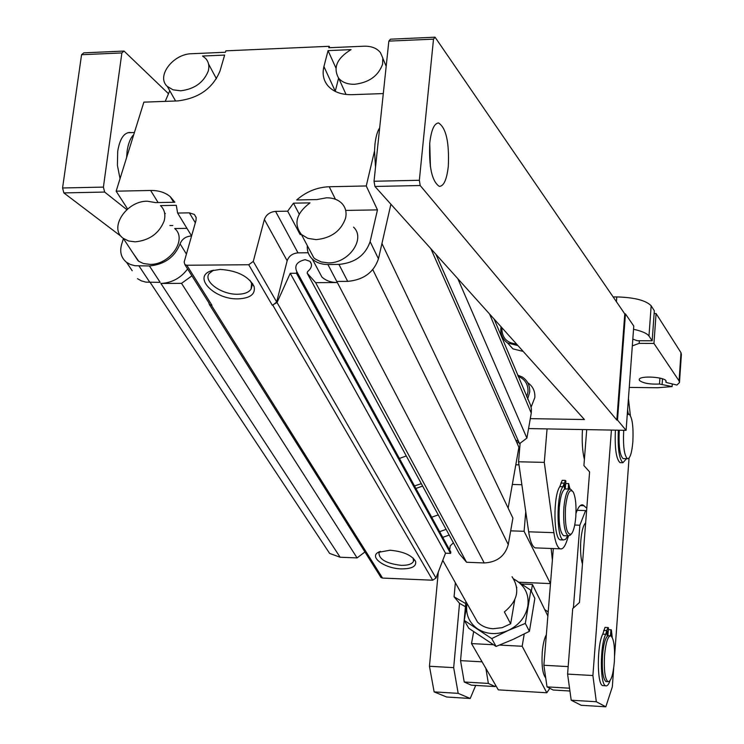 <?xml version="1.0" encoding="UTF-8"?>
<svg xmlns="http://www.w3.org/2000/svg" width="744" height="744" viewBox="0 0 744 744"><rect width="100%" height="100%" fill="white"/><g stroke="black" fill="none" stroke-linecap="round" stroke-linejoin="round"><path stroke-width="1.12" d="M527.738 382.714C532.806 386.201 535.178 391.139 534.852 397.519L531.123 407.061M530.295 418.639L584.403 419.532L374.93 186.456L374.027 181.257L419.346 180.281L420.193 185.516L616.822 420.062L617.501 420.081L626.095 430.339L547.063 428.907L544.292 462.387L553.889 532.676C555.275 542.153 557.358 547.528 560.139 548.812C562.566 549.537 564.817 546.859 566.891 540.776L568.5 535.931M523.199 351.428L512.932 348.862L508.059 343.514M374.027 181.257L388.842 41.115L390.47 39.19L435.054 37.2L433.51 39.144L419.346 180.281M448.297 166.423C446.763 179.657 443.759 186.307 439.276 186.363C431.883 181.322 428.721 166.786 429.79 142.755C431.343 129.763 434.291 123.178 438.616 122.993C446.149 127.968 449.367 142.448 448.297 166.423M626.095 430.339L633.776 326.058L625.444 313.894L624.774 313.894L435.054 37.2M624.774 313.894L616.822 420.062M388.842 41.115L433.51 39.144M168.144 93.372L124.025 51.057L121.877 52.936L103.407 187.107L104.644 192.064L126.843 209.641M121.225 236.443L63.854 192.91L62.57 187.981L81.561 54.721L83.774 52.852L124.025 51.057M528.556 428.572L547.063 428.907M536.759 547.947L535.206 547.882C532.295 546.608 530.109 541.251 528.659 531.802L518.549 461.782L544.292 462.387M518.549 461.782L520.14 443.21M516.857 442.671L519.117 442.717M63.854 192.91L104.644 192.064M374.93 186.456L420.193 185.516M632.13 348.462L631.712 354.116M627.555 410.502L627.136 416.231M564.557 535.726L563.626 535.699C559.953 532.49 558.502 523.069 559.283 507.417C560.39 496.174 562.38 489.998 565.254 488.91L565.896 480.977L565.412 480.512L562.864 486.706C556.121 496.043 556.568 538.972 563.385 539.977L565.617 539.316L567.756 535.838M572.024 490.594L570.462 489.096C567.337 489.041 565.142 495.197 563.878 507.557C563.106 523.218 564.538 532.648 568.184 535.857L570.202 535.15M548.198 611.894L544.748 609.624M518.884 582.217L550.486 583.603M515.806 464.777L518.986 464.861M510.672 530.844L524.092 531.3L550.439 583.566M524.092 531.3L525.748 511.658M552.383 560.167L551.146 548.477M512.328 484.465L521.86 484.725M569.932 691.009L553.164 690.014L547.026 686.879L543.873 665.266L553.322 548.561M547.026 686.879L569.541 688.2M543.873 665.266L568.174 666.615M574.731 525.041L579.864 525.217L573.391 607.978M577.158 510.31L585.602 510.57L579.864 525.217M585.602 510.57L586.542 511.435M582.459 564.073C580.72 558.344 580.171 550.532 580.822 540.637C581.696 530.946 583.315 525.013 585.658 522.818M545.705 677.868C542.636 674.213 541.493 665.666 542.255 652.228C542.981 644.155 544.348 638.315 546.347 634.706M571.206 700.216L596.316 701.741L605.811 706.8L581.166 705.284L571.206 700.216L567.588 674.092L572.713 608.592L579.474 602.501L589.601 471.91L583.91 465.577L586.718 429.623M567.588 674.092L592.903 675.533L596.316 701.741M592.903 675.533L611.419 430.069M629.061 458.062L614.618 655.529M613.707 668L612.321 686.898L605.811 706.8M628.438 398.524L630.363 415.459M603.756 685.652L602.612 685.587C596.846 684.164 596.958 644.639 602.761 634.167L605.002 627.397L607.792 627.536M620.794 462.656L620.022 462.638C616.181 459.122 614.646 448.288 615.4 430.144M603.719 630.41L606.713 630.559L607.988 627.545L608.48 627.889L607.894 635.776C605.318 637.654 603.524 644.22 602.519 655.455C601.784 669.87 602.919 678.575 605.904 681.56L606.871 681.616M614.349 661.881C615.065 647.513 613.93 638.836 610.926 635.869C607.941 635.729 605.802 642.295 604.528 655.557C603.803 669.981 604.928 678.686 607.904 681.671C610.945 681.792 613.093 675.189 614.349 661.881M608.36 629.498L611.354 629.936L612.228 637.366M610.48 635.748L610.926 629.629M606.713 630.559L605.756 634.316C599.99 644.788 599.878 684.341 605.597 685.763C607.113 686.405 608.592 684.731 610.015 680.741M606.816 632.995L607.42 631.163L607.746 633.646L607.141 635.488L606.816 632.995M610.778 635.804L611.373 633.934L611.689 636.511M623.751 458.63L623.109 458.62C619.845 455.57 618.562 446.307 619.25 430.823L619.296 430.218M623.723 430.292L623.677 430.906C622.988 446.4 624.263 455.672 627.49 458.713C630.066 458.648 631.851 453.003 632.856 441.797C633.544 426.377 632.261 417.133 628.996 414.083L627.499 414.715M628.299 414.073L627.601 409.86M618.357 430.199C617.594 448.353 619.129 459.188 622.942 462.703L626.513 458.695M582.459 429.548C581.789 441.471 582.431 451.431 584.384 459.439M586.793 508.189L582.905 504.934L581.52 504.888M575.996 513.36C578.172 507.045 580.469 504.237 582.905 504.934M561.469 539.911L560.344 539.865C553.49 538.861 553.034 495.95 559.814 486.623L562.194 480.326L565.04 480.401M568.193 489.031L568.63 483.563L569.969 489.022M564.036 485.693L564.659 483.972L565.087 486.669L564.464 488.389L564.036 485.693M568.583 489.05L569.086 488.129L569.467 489.068M565.468 507.873C564.836 526.278 566.761 535.029 571.234 534.118C573.466 531.635 574.982 525.952 575.782 517.061C576.479 505.65 575.642 497.318 573.271 492.082C569.764 487.962 567.161 493.226 565.468 507.873M565.691 483.488L568.63 483.563M672.278 383.941L672.092 386.582L657.733 387.745L629.257 387.419M613.149 296.93L616.785 296.921C634.53 297.442 645.997 300.399 651.158 305.793L654.329 310.778L652.181 340.798L637.32 340.733L632.819 339.115M654.125 313.531L656.078 313.531L680.993 352.703L681.383 354.488L679.505 382.016M652.181 340.798L648.982 336.037C646.964 333.331 641.821 331.089 633.544 329.304M656.078 313.531L653.948 343.43L639.143 343.365L632.316 345.886M653.948 343.43L679.077 380.882L679.467 382.583L676.91 385.048L666.912 382.658L665.889 382.193L665.927 380.928M672.092 386.582L659.51 384.034C649.838 384.443 643.16 383.262 639.468 380.472L639.226 379.533C639.617 375.041 667.74 377.236 666.029 381.626L665.852 382.035M639.143 343.365L639.338 340.743M485.888 668.41L488.352 683.42L495.132 686.572L471.268 685.159L464.228 682.006L460.545 660.644L465.893 601.515M495.132 686.572L495.662 685.28M460.545 660.644L482.075 661.835M464.228 682.006L488.352 683.42M465.418 606.732L459.532 603.347L453.682 667.638L458.174 693.352L470.227 698.467L475.695 685.419M459.532 603.347L454.073 596.818L465.707 603.579M470.227 698.467L446.623 697.016L434.133 691.892L429.455 666.271L453.682 667.638M429.455 666.271L438.29 572.052M455.365 582.747L454.073 596.818M434.133 691.892L458.174 693.352M524.204 634.055L522.167 646.257L546.794 692.766L549.825 688.312M547.863 616.004L532.462 584.468L531.337 591.22M521.609 584.003L532.462 584.468M491.738 638.622L508.226 630.456L525.329 623.416L530.853 590.252L534.852 598.371L529.412 631.34L513.034 639.44L496.071 646.434L468.794 628.299L464.284 620.422L491.738 638.622L496.071 646.434M525.329 623.416L529.412 631.34M546.794 692.766L498.313 689.865L471.51 643.588L493.346 644.741M499.615 645.067L522.167 646.257M471.51 643.588L473.649 631.712M530.853 590.252L516.708 580.822C525.496 586.886 529.198 595.34 527.812 606.183C525.599 617.027 519.07 625.118 508.226 630.456C497.076 635.078 486.883 634.567 477.629 628.922C468.962 622.654 465.409 614.163 466.972 603.431L464.284 620.422M513.881 579.251L516.708 580.822L513.658 578.897M512.049 576.73C520.251 589.257 517.694 600.985 504.376 611.903L510.663 623.77L502.163 627.685L493.058 628.736C486.818 628.345 481.656 626.15 477.564 622.142L465.642 601.068M510.663 623.77L514.727 599.924M516.792 587.834L516.708 587.193M431.697 517.229L438.253 514.885M415.896 488.473L422.62 486.055M413.153 558.047L413.515 561.311C412.037 564.138 407.889 565.477 401.072 565.338C386.545 563.552 379.17 559.46 378.947 553.043L380.314 551.369M390.033 550.225C403.248 551.453 411.767 555.164 415.589 561.348C416.584 566.398 411.823 568.918 401.314 568.89C385.076 568.593 369.024 557.33 378.119 552.383L390.033 550.225M253.276 261.432L276.666 301.971L287.156 260.763L264.371 219.48L253.276 261.432L248.728 264.734L186.837 265.245L184.893 264.65L209.259 303.422M276.666 301.971L272.797 305.189L432.673 580.218L382.546 578.069L380.974 577.484L380.268 576.358M208.655 302.464L209.483 304.687L211.938 305.282L210.05 304.677M220.289 269.402C237.327 270.611 248.589 276.284 254.085 286.431C255.666 294.122 250.337 298.27 238.099 298.865C214.514 299.72 192.036 276.852 211.24 270.825L220.289 269.402M249.938 280.302L251.584 283.38L251.137 288.998C248.924 292.373 244.441 294.122 237.699 294.243C221.703 294.745 203.233 281.66 209.018 273.68L213.482 270.165M191.589 235.932L177.611 213.044L189.339 212.849L194.361 214.449L196.165 217.601L195.97 220.559L184.159 262.037L184.893 264.65M191.571 235.997L190.994 235.997C185.591 236.536 181.955 239.159 180.076 243.865C174.784 257.117 164.573 264.483 149.432 265.952L135.008 265.748L130.414 264.492L126.536 262.297L132.2 270.751M264.371 219.48C266.194 214.653 269.933 211.947 275.578 211.38L287.686 211.175L293.471 203.168L309.997 202.87C296.224 213.333 293.368 223.879 301.413 234.5L307.877 238.359L316.135 239.633C331.192 238.145 341.003 231.003 345.551 218.215C346.834 212.403 345.625 207.492 341.933 203.475C338.139 199.662 332.987 197.774 326.486 197.811L316.879 199.578L296.698 199.959C306.24 191.654 317.084 187.246 329.229 186.735L366.253 185.963L377.468 209.882L345.681 210.422M127.605 208.98L116.148 191.18L150.623 190.464C158.593 190.362 165.131 192.417 170.227 196.639L174.877 202.247L155.626 202.61L147.377 201.224C126.517 200.703 108.373 228.213 123.225 238.303L128.591 240.982L135.157 241.847C149.414 240.405 159.058 233.477 164.108 221.052C165.8 214.746 164.591 209.594 160.481 205.604L176.291 205.307L177.611 213.044M116.148 191.18L143.871 102.142L177.574 100.933C198.741 98.385 212.905 88.341 220.075 70.773L224.632 55.084L202.563 56.033L205.558 58.367C208.72 61.826 209.594 66.123 208.19 71.257C203.512 82.63 194.323 89.141 180.625 90.796L173.073 89.829L167.344 86.471C155.859 76.539 172.999 53.791 191.785 53.717L225.46 52.247L225.869 50.834L329.164 46.305L328.792 47.737L364.03 46.202C371.368 46.016 376.836 48.155 380.444 52.629L382.807 57.995L382.593 64.189C378.371 75.869 369.043 82.565 354.6 84.277C347.597 84.416 342.305 82.426 338.715 78.297C332.773 67.816 336.883 58.255 351.047 49.625L328.048 50.62L323.928 66.569L335.274 91.242L338.594 78.139M383.3 93.567L352.024 94.683C341.384 94.879 333.312 91.875 327.806 85.662C323.426 80.259 322.133 73.889 323.928 66.569M375.515 167.223L374.52 151.013L366.253 185.963M377.468 209.882L370.121 241.623L378.454 258.819L390.898 204.219M374.52 151.013L374.948 144.345C375.794 136.85 377.366 131.325 379.682 127.791M335.907 67.974L328.048 50.62M329.797 47.7L329.164 46.305M169.772 90.759L165.224 101.37M126.536 262.297C121.188 257.908 119.542 251.993 121.588 244.553L123.411 238.582M133.762 134.599C130.46 137.891 128.238 143.425 127.112 151.19L126.601 157.589M165.363 213.482L164.889 213.482M169.883 225.553L172.813 225.516M186.967 228.362L174.691 228.538C187.748 239.084 169.958 265.069 149.888 264.39L143.406 263.506L138.765 261.311L133.176 253.369M187.609 268.965C180.801 278.042 171.892 282.869 160.89 283.455L181.527 283.352L191.924 275.829M181.527 283.352L357.083 557.907L364.941 551.974M515.611 439.853L518.717 441.815L435.928 254.327M435.956 254.355L519.535 443.666L526.891 438.104L531.263 413.115L489.543 313.977M494.118 319.074L530.472 404.987L531.43 408.94L531.263 413.115M357.083 557.907L340.148 557.237L329.648 553.434L324.886 546.245M248.728 264.734L272.257 305.189L277.047 302.529L435.993 578.06L432.673 580.218M435.993 578.06L445.517 553.192L450.566 553.387L450.817 552.057L296.828 271.7C294.113 265.636 296.903 261.618 305.18 259.665L309.978 261.367C312.573 264.715 311.764 268.138 307.56 271.625L307.179 273.178L315.623 282.655L337.348 282.543C330.968 282.497 325.826 280.655 321.901 277.019L317.13 268.082M453.375 542.785L450.194 545.947L449.692 549.993M307.179 273.178L459.308 553.722L466.553 562.25L484.204 562.948C496.955 562.269 504.971 556.149 508.264 544.589L512.904 518.103L381.942 243.511M508.143 508.124L518.903 447.274L430.841 248.663M442.745 537.354L449.19 535.057M446.102 529.365L439.63 531.681M307.319 245.613C306.956 250.923 308.611 255.378 312.285 258.986C316.247 262.632 321.445 264.473 327.899 264.501L336.762 281.427L347.699 281.372C363.556 279.902 373.804 272.378 378.454 258.819M526.891 438.104L457.82 278.684M370.121 241.623C365.378 255.285 354.99 262.883 338.948 264.408L327.899 264.501M300.632 233.709L300.148 234.574L301.45 234.574M353.567 227.143C366.039 238.722 348.685 263.534 328.29 262.883L321.231 261.944L315.354 259.079L313.763 257.75L309.337 249.407M308.211 252.755L298.009 252.858C292.513 253.379 288.895 256.02 287.156 260.763M296.828 271.7L296.438 273.253L450.566 553.387M277.047 302.529L290.234 273.299L296.438 273.253M445.517 553.192L290.234 273.299M466.553 562.25L315.623 282.655M287.686 211.175L300.148 234.574M299.218 214.105L293.471 203.168M149.432 265.952L160.183 282.376L145.908 282.134L141.36 280.869L137.51 278.684M120.044 178.662L117.403 165.326L117.701 151.376C119.756 139.016 123.83 132.72 129.921 132.488L130.953 132.637M81.561 54.721L121.877 52.936M62.57 187.981L103.407 187.107M625.444 313.894L617.501 420.081M399.398 458.444L406.289 455.96M526.715 396.868L528.008 391.716C528.212 384.192 524.92 379.077 518.122 376.371M527.626 399.054L529.691 392.097C530.016 385.587 527.57 380.575 522.372 377.069L517.591 375.097M500.879 328.578C500.526 334.735 502.767 339.543 507.603 343.012L517.954 345.597M501.875 327.713L501.828 328.178C501.949 337.804 506.831 343.068 516.476 343.951M602.761 634.167L605.756 634.316M559.814 486.623L562.864 486.706M560.883 483.061L563.924 483.144M580.246 505.585L584.124 505.706M553.889 532.676L528.659 531.802M616.785 296.921L616.413 301.701M648.982 336.037L651.158 305.793M680.993 352.703L679.077 380.882M665.954 380.974L665.88 381.97M659.928 378.082L659.51 384.034M662.123 384.211L662.504 378.808M421.318 483.665L414.501 485.944M211.938 305.282L186.837 265.245M382.546 578.069L211.38 305.282M189.339 212.849L195.337 222.791M191.385 236.648L190.994 235.997M335.432 199.262L329.229 186.735M430.32 166.312L429.707 143.676M150.623 190.464L158.119 202.563M186.428 254.067L180.076 243.865M372.791 269.654L508.264 544.589M337.348 282.543L484.204 562.948M338.948 264.408L347.699 281.372M298.009 252.858L275.578 211.38M340.148 557.237L160.89 283.455M149.907 282.432L139.054 266.036M517.573 375.069L522.372 377.069M512.932 348.862L507.603 343.012C502.721 339.478 500.47 334.623 500.842 328.43L501.065 326.802M438.616 122.993L437.732 123.02M565.049 488.948L569.606 489.078M610.024 635.822L607.904 635.711M605.597 685.763L602.612 685.587M607.904 681.671L605.904 681.56M627.601 414.064L628.41 414.073M623.109 458.62L627.49 458.713M622.942 462.703L620.022 462.638M563.626 535.699L568.184 535.857M571.234 534.118L570.006 535.345M563.385 539.977L560.344 539.865M560.139 548.812L535.206 547.882M470.701 610.08L442.782 560.325M413.515 561.311L413.748 560.148M413.478 558.744L415.589 561.348M379.459 551.704L378.119 552.383M251.584 283.38L254.085 286.431M251.137 288.998L252.002 285.715M252.365 284.338L252.597 283.464M212.44 270.435L211.24 270.825M194.361 214.449L196.118 217.378M430.423 166.21L429.734 143.294M386.183 66.29L382.881 58.423M346.062 94.479L338.715 78.297M134.404 132.534L127.68 132.739M173.659 202.266L170.227 196.639M138.105 260.828L123.225 238.303M209.483 304.687L380.974 577.484M312.285 258.986L321.901 277.019M309.978 261.367L311.429 264.083M313.763 257.75L301.413 234.5M150.195 282.432L329.648 553.434M216.439 78.78L208.553 63.993M175.584 100.998L167.344 86.471M129.921 132.488L128.684 132.525"/></g></svg>
